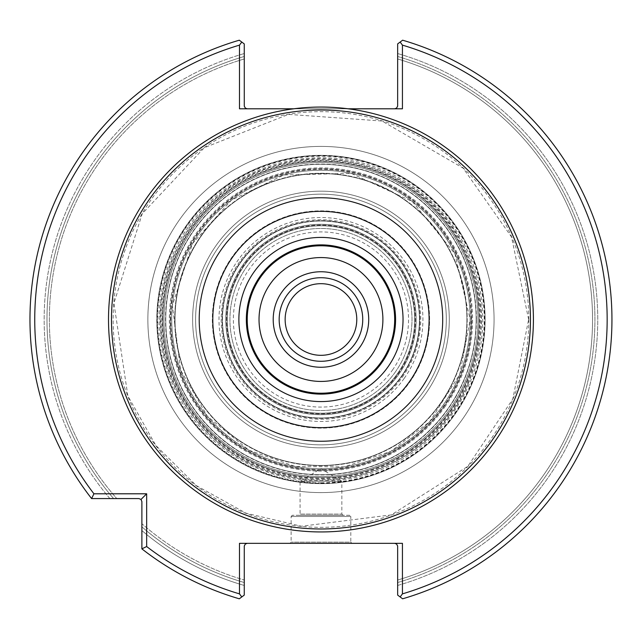 <?xml version="1.0" encoding="UTF-8"?>
<svg xmlns="http://www.w3.org/2000/svg" width="639" height="639" viewBox="0 0 639 639"><rect width="100%" height="100%" fill="white"/><g stroke="black" fill="none" stroke-linecap="round" stroke-linejoin="round"><path stroke-width="0.48" stroke-dasharray="3.19 2.4" d="M320.962 482.772A163.272 163.272 0 0 0 465.959 244.441A163.272 163.272 0 0 0 187.65 225.232A163.272 163.272 0 0 0 320.962 482.772M470.184 319.5A149.222 149.222 0 0 0 246.342 190.262A149.222 149.222 0 0 0 246.342 448.738A149.222 149.222 0 0 0 470.184 319.5A149.222 149.222 0 0 0 264.618 181.316A149.222 149.222 0 0 0 214.273 423.841A149.222 149.222 0 0 0 470.184 319.5A149.222 149.222 0 0 0 264.618 181.316A149.222 149.222 0 0 0 214.273 423.841A149.222 149.222 0 0 0 457.851 378.895A149.222 149.222 0 0 0 303.948 171.244A149.222 149.222 0 0 0 201.069 408.353A149.222 149.222 0 0 0 457.851 378.895A149.222 149.222 0 0 1 173.121 299.204A149.222 149.222 0 0 1 320.962 170.278A149.222 149.222 0 0 1 457.851 378.895A149.222 149.222 0 0 0 470.184 319.5L454.968 253.851L412.419 201.589L351.218 173.377L283.844 174.958L231.358 200.167L192.515 243.539L172.394 305.458L180.557 370.045L207.483 416.412L249.066 450.271L295.306 466.502L344.301 466.893L390.78 451.382L429.735 421.652L459.705 374.43L470.184 319.5M227.212 319.5A93.741 93.741 0 0 1 367.832 238.315A93.741 93.741 0 0 1 367.832 400.685A93.741 93.741 0 0 1 227.212 319.5M414.671 319.5A93.717 93.717 0 0 0 320.962 225.783A93.717 93.717 0 0 0 227.244 319.5A93.717 93.717 0 0 0 320.962 413.217A93.717 93.717 0 0 0 414.671 319.5M382.897 319.5A61.935 61.935 0 0 1 320.962 381.435A61.935 61.935 0 0 1 259.027 319.5A61.935 61.935 0 0 1 320.962 257.565A61.935 61.935 0 0 1 382.897 319.5M170.238 319.5A150.716 150.716 0 0 1 320.962 168.784A150.716 150.716 0 0 1 471.678 319.5A150.716 150.716 0 0 0 245.6 188.976A150.716 150.716 0 0 0 245.6 450.024A150.716 150.716 0 0 0 471.678 319.5A150.716 150.716 0 0 1 320.962 470.216A150.716 150.716 0 0 1 170.238 319.5M419.448 319.5A98.486 98.486 0 0 0 271.711 234.209A98.486 98.486 0 0 0 271.711 404.791A98.486 98.486 0 0 0 419.448 319.5A98.486 98.486 0 0 0 271.711 234.209A98.486 98.486 0 0 0 271.711 404.791A98.486 98.486 0 0 0 419.448 319.5M162.434 319.5A158.52 158.52 0 0 1 400.222 182.219A158.52 158.52 0 0 1 400.222 456.781A158.52 158.52 0 0 1 162.434 319.5M395.573 319.5A74.611 74.611 0 0 0 283.652 254.881A74.611 74.611 0 0 0 283.652 384.119A74.611 74.611 0 0 0 395.573 319.5M343.047 515.282L341.849 514.091L341.849 481.263L300.066 481.263L341.849 481.263L320.962 468.706L300.066 481.263L300.066 514.091L341.849 514.091L300.066 514.091L298.876 515.282L343.047 515.282L298.876 515.282M349.613 515.282L292.311 515.282L349.613 515.282L350.803 516.48L291.112 516.48L350.803 516.48L350.803 542.144L291.112 542.144L350.803 542.144L352.001 543.342L289.922 543.342L352.001 543.342M394.678 108.79L402.434 108.79L394.678 108.79L396.787 107.919L397.658 105.81L397.658 43.907L397.658 53.54L397.658 43.907L402.618 40.201A290.993 290.993 0 0 1 402.618 598.799A290.993 290.993 0 0 0 402.618 40.201L397.658 43.907L402.618 40.201A290.993 290.993 0 0 1 402.618 598.799L397.658 595.093L402.618 598.799L397.658 595.093L397.658 585.46A276.799 276.799 0 0 0 397.658 53.54L397.658 56.48L397.658 53.54A276.799 276.799 0 0 1 397.658 585.46L397.642 545.994L396.539 543.989L394.678 543.342L402.434 543.342L394.678 543.342M141.011 499.442L141.89 501.559L141.89 530.57A276.799 276.799 0 0 0 244.258 585.46L244.258 580.036L244.258 585.46A276.799 276.799 0 0 1 141.89 530.57L141.89 548.869L146.658 546.529L146.658 493.795L141.011 499.442L138.903 498.572L91.593 498.572A290.993 290.993 0 0 1 239.298 40.201A290.993 290.993 0 0 0 91.593 498.572A290.993 290.993 0 0 1 239.298 40.201L244.258 43.907L239.298 40.201L244.258 43.907L244.258 53.54A276.799 276.799 0 0 0 109.884 498.572L91.593 498.572L109.884 498.572A276.799 276.799 0 0 1 244.258 53.54L244.274 106.146L245.376 108.143L247.237 108.79L239.481 108.79L247.237 108.79M113.598 498.572L116.761 498.572L113.598 498.572A273.979 273.979 0 0 1 244.258 56.48A273.979 273.979 0 0 0 113.598 498.572M244.258 58.964A271.591 271.591 0 0 0 116.761 498.572A271.591 271.591 0 0 1 244.258 58.964A271.591 271.591 0 0 0 116.761 498.572M141.89 548.869A290.993 290.993 0 0 0 239.298 598.799L244.258 595.093L244.258 585.46L244.258 595.093L239.298 598.799A290.993 290.993 0 0 1 141.89 548.869A290.993 290.993 0 0 0 239.298 598.799L244.258 595.093L244.274 545.994L245.376 543.989L247.237 543.342L239.481 543.342L247.237 543.342M141.89 523.692L141.89 526.863L141.89 523.692A271.591 271.591 0 0 0 244.258 580.036A271.591 271.591 0 0 1 141.89 523.692A271.591 271.591 0 0 0 244.258 580.036M397.658 580.036A271.591 271.591 0 0 0 397.658 58.964L397.658 56.48L397.658 58.964A271.591 271.591 0 0 1 397.658 580.036A271.591 271.591 0 0 0 397.658 58.964A271.591 271.591 0 0 1 397.658 580.036M293.836 108.79L348.079 108.79M146.658 546.529A286.216 286.216 0 0 0 239.481 593.871L239.481 543.342L402.434 543.342L402.434 593.871A286.216 286.216 0 0 0 402.434 45.129L402.434 108.79L239.481 108.79L239.481 45.129L241.782 42.054M239.481 45.129A286.216 286.216 0 0 0 93.933 493.795L91.593 498.572M146.658 493.795L93.933 493.795M241.782 596.946L239.481 593.871M402.434 593.871L400.134 596.946M400.134 42.054L402.434 45.129M291.719 298.82A35.816 35.816 0 0 1 341.633 290.258A35.816 35.816 0 0 1 350.204 340.18A35.816 35.816 0 0 1 300.282 348.742A35.816 35.816 0 0 1 291.719 298.82M392.466 370.069A87.583 87.583 0 0 0 328.997 232.284A87.583 87.583 0 0 0 241.414 356.147A87.583 87.583 0 0 0 392.466 370.069M395.285 372.058A91.026 91.026 0 0 0 329.309 228.858A91.026 91.026 0 0 0 238.283 357.592A91.026 91.026 0 0 0 395.285 372.058A91.026 91.026 0 0 0 348.535 232.748A91.026 91.026 0 0 0 229.928 319.5A91.026 91.026 0 0 0 395.285 372.058M355.076 343.622A41.783 41.783 0 0 0 324.796 277.893A41.783 41.783 0 0 0 283.005 336.985A41.783 41.783 0 0 0 355.076 343.622M442.803 405.653A149.222 149.222 0 0 0 334.652 170.901A149.222 149.222 0 0 0 185.422 381.938A149.222 149.222 0 0 0 442.803 405.653A149.222 149.222 0 0 0 334.652 170.901A149.222 149.222 0 0 0 185.422 381.938A149.222 149.222 0 0 0 442.803 405.653A149.222 149.222 0 0 0 334.652 170.901A149.222 149.222 0 0 0 185.422 381.938A149.222 149.222 0 0 0 442.803 405.653M401.675 376.579A98.861 98.861 0 0 0 330.028 221.062A98.861 98.861 0 0 0 231.174 360.867A98.861 98.861 0 0 0 401.675 376.579M409.663 382.218A108.638 108.638 0 0 0 330.922 211.325A108.638 108.638 0 0 0 222.292 364.957A108.638 108.638 0 0 0 409.663 382.218M199.112 233.347A149.222 149.222 0 0 1 456.494 257.062A149.222 149.222 0 0 1 307.263 468.099A149.222 149.222 0 0 1 199.112 233.347A149.222 149.222 0 0 1 456.494 257.062A149.222 149.222 0 0 1 307.263 468.099A149.222 149.222 0 0 1 199.112 233.347A149.222 149.222 0 0 1 456.494 257.062A149.222 149.222 0 0 1 307.263 468.099A149.222 149.222 0 0 1 199.112 233.347M201.796 235.24A145.94 145.94 0 0 1 453.514 258.436A145.94 145.94 0 0 1 307.567 464.825A145.94 145.94 0 0 1 201.796 235.24M440.119 403.76A145.94 145.94 0 0 0 334.349 174.175A145.94 145.94 0 0 0 188.409 380.564A145.94 145.94 0 0 0 440.119 403.76M423.306 391.875A125.348 125.348 0 0 1 248.587 421.852A125.348 125.348 0 0 1 218.61 247.125A125.348 125.348 0 0 1 393.328 217.148A125.348 125.348 0 0 1 423.306 391.875A125.348 125.348 0 0 0 332.456 194.679A125.348 125.348 0 0 0 207.108 371.954A125.348 125.348 0 0 0 423.306 391.875A125.348 125.348 0 0 0 332.456 194.679A125.348 125.348 0 0 0 207.108 371.954A125.348 125.348 0 0 0 423.306 391.875A125.348 125.348 0 0 1 248.587 421.852A125.348 125.348 0 0 1 218.61 247.125A125.348 125.348 0 0 1 393.328 217.148A125.348 125.348 0 0 1 423.306 391.875M397.474 373.607A93.717 93.717 0 0 0 329.556 226.182A93.717 93.717 0 0 0 235.839 358.711A93.717 93.717 0 0 0 397.474 373.607M398.68 374.462A95.187 95.187 0 0 0 329.692 224.712A95.187 95.187 0 0 0 234.505 359.334A95.187 95.187 0 0 0 398.68 374.462M401.372 376.363A98.486 98.486 0 0 0 329.996 221.429A98.486 98.486 0 0 0 231.502 360.708A98.486 98.486 0 0 0 401.372 376.363A98.486 98.486 0 0 0 329.996 221.429A98.486 98.486 0 0 0 231.502 360.708A98.486 98.486 0 0 0 401.372 376.363M162.162 250.6A173.105 173.105 0 0 1 389.862 160.701A173.105 173.105 0 0 1 479.761 388.4A173.105 173.105 0 0 1 252.054 478.299A173.105 173.105 0 0 1 162.162 250.6M479.761 388.4A173.105 173.105 0 0 0 301.233 147.529A173.105 173.105 0 0 0 181.891 422.571A173.105 173.105 0 0 0 479.761 388.4A173.105 173.105 0 0 0 301.233 147.529A173.105 173.105 0 0 0 181.891 422.571A173.105 173.105 0 0 0 479.761 388.4M464.976 381.986A156.986 156.986 0 0 0 303.062 163.536A156.986 156.986 0 0 0 194.839 412.978A156.986 156.986 0 0 0 464.976 381.986A156.986 156.986 0 0 0 303.062 163.536A156.986 156.986 0 0 0 194.839 412.978A156.986 156.986 0 0 0 464.976 381.986A156.986 156.986 0 0 0 303.062 163.536A156.986 156.986 0 0 0 194.839 412.978A156.986 156.986 0 0 0 464.976 381.986M457.851 378.895A149.222 149.222 0 0 0 303.948 171.244A149.222 149.222 0 0 0 201.069 408.353A149.222 149.222 0 0 0 457.851 378.895M466.071 382.457A158.176 158.176 0 0 0 302.926 162.354A158.176 158.176 0 0 0 193.881 413.689A158.176 158.176 0 0 0 466.071 382.457A158.176 158.176 0 0 0 302.926 162.354A158.176 158.176 0 0 0 193.881 413.689A158.176 158.176 0 0 0 466.071 382.457A158.176 158.176 0 0 0 302.926 162.354A158.176 158.176 0 0 0 193.881 413.689A158.176 158.176 0 0 0 466.071 382.457M471.542 384.838A164.151 164.151 0 0 0 302.247 156.419A164.151 164.151 0 0 0 189.08 417.243A164.151 164.151 0 0 0 471.542 384.838A164.151 164.151 0 0 0 302.247 156.419A164.151 164.151 0 0 0 189.08 417.243A164.151 164.151 0 0 0 471.542 384.838A164.151 164.151 0 0 0 302.247 156.419A164.151 164.151 0 0 0 189.08 417.243A164.151 164.151 0 0 0 471.542 384.838A164.151 164.151 0 0 0 302.247 156.419A164.151 164.151 0 0 0 189.08 417.243A164.151 164.151 0 0 0 471.542 384.838M467.101 382.905A159.303 159.303 0 0 0 302.798 161.236A159.303 159.303 0 0 0 192.978 414.36A159.303 159.303 0 0 0 480.256 319.5A159.303 159.303 0 0 0 260.816 171.987A159.303 159.303 0 0 0 207.068 430.886A159.303 159.303 0 0 0 467.101 382.905M195.606 319.5A125.348 125.348 0 0 1 320.962 194.152A125.348 125.348 0 0 1 446.31 319.5A125.348 125.348 0 0 1 320.962 444.848A125.348 125.348 0 0 1 195.606 319.5M446.31 319.5A125.348 125.348 0 0 0 258.284 210.942A125.348 125.348 0 0 0 258.284 428.058A125.348 125.348 0 0 0 446.31 319.5A125.348 125.348 0 0 0 258.284 210.942A125.348 125.348 0 0 0 258.284 428.058A125.348 125.348 0 0 0 446.31 319.5M466.901 319.5A145.94 145.94 0 0 0 247.988 193.106A145.94 145.94 0 0 0 247.988 445.894A145.94 145.94 0 0 0 466.901 319.5M175.014 319.5A145.94 145.94 0 0 1 393.928 193.106A145.94 145.94 0 0 1 393.928 445.894A145.94 145.94 0 0 1 175.014 319.5M171.731 319.5A149.222 149.222 0 0 1 395.573 190.262A149.222 149.222 0 0 1 395.573 448.738A149.222 149.222 0 0 1 171.731 319.5A149.222 149.222 0 0 1 395.573 190.262A149.222 149.222 0 0 1 395.573 448.738A149.222 149.222 0 0 1 171.731 319.5A149.222 149.222 0 0 1 395.573 190.262A149.222 149.222 0 0 1 395.573 448.738A149.222 149.222 0 0 1 171.731 319.5M429.592 319.5A108.638 108.638 0 0 0 266.639 225.415A108.638 108.638 0 0 0 266.639 413.585A108.638 108.638 0 0 0 429.592 319.5M397.961 373.951A94.308 94.308 0 0 0 329.612 225.583A94.308 94.308 0 0 0 235.304 358.966A94.308 94.308 0 0 0 397.961 373.951A94.308 94.308 0 0 0 329.612 225.583A94.308 94.308 0 0 0 235.304 358.966A94.308 94.308 0 0 0 397.961 373.951A94.308 94.308 0 0 0 329.612 225.583A94.308 94.308 0 0 0 235.304 358.966A94.308 94.308 0 0 0 397.961 373.951M404.215 378.368A101.968 101.968 0 0 0 330.315 217.963A101.968 101.968 0 0 0 228.347 362.169A101.968 101.968 0 0 0 404.215 378.368M398.648 374.438A95.147 95.147 0 0 0 291.168 229.129A95.147 95.147 0 0 0 244.457 376.083A95.147 95.147 0 0 0 398.648 374.438M419.815 319.5A98.861 98.861 0 0 0 271.527 233.89A98.861 98.861 0 0 0 271.527 405.11A98.861 98.861 0 0 0 419.815 319.5M416.149 319.5A95.187 95.187 0 0 0 273.364 237.061A95.187 95.187 0 0 0 273.364 401.939A95.187 95.187 0 0 0 416.149 319.5M188.88 226.11A161.763 161.763 0 0 1 414.352 187.419A161.763 161.763 0 0 1 453.035 412.89A161.763 161.763 0 0 1 227.564 451.581A161.763 161.763 0 0 1 188.88 226.11M476.398 319.5A155.437 155.437 0 0 0 320.962 164.063A155.437 155.437 0 0 0 165.517 319.5A155.437 155.437 0 0 0 320.962 474.937A155.437 155.437 0 0 0 476.398 319.5M471.175 319.5A150.213 150.213 0 0 0 245.855 189.416A150.213 150.213 0 0 0 245.855 449.584A150.213 150.213 0 0 0 471.175 319.5M528.788 319.5A207.835 207.835 0 0 0 217.044 139.51A207.835 207.835 0 0 0 217.044 499.49A207.835 207.835 0 0 0 528.788 319.5M141.89 526.863A273.979 273.979 0 0 0 244.258 582.52A273.979 273.979 0 0 1 141.89 526.863M397.658 582.52A273.979 273.979 0 0 0 397.658 56.48A273.979 273.979 0 0 1 397.658 582.52M444.752 407.035A151.611 151.611 0 0 0 334.868 168.528A151.611 151.611 0 0 0 183.257 382.937A151.611 151.611 0 0 0 444.752 407.035M201.549 235.064A146.243 146.243 0 0 1 405.39 200.095A146.243 146.243 0 0 1 440.367 403.936A146.243 146.243 0 0 1 236.526 438.905A146.243 146.243 0 0 1 201.549 235.064M216.174 245.408A128.335 128.335 0 0 1 437.515 265.8A128.335 128.335 0 0 1 309.18 447.292A128.335 128.335 0 0 1 216.174 245.408M425.742 393.592A128.335 128.335 0 0 0 332.735 191.708A128.335 128.335 0 0 0 204.4 373.2A128.335 128.335 0 0 0 425.742 393.592M170.373 254.162A164.151 164.151 0 0 1 452.835 221.757A164.151 164.151 0 0 1 339.668 482.581A164.151 164.151 0 0 1 170.373 254.162M463.331 381.275A155.197 155.197 0 0 0 303.269 165.317A155.197 155.197 0 0 0 196.277 411.907A155.197 155.197 0 0 0 463.331 381.275A155.197 155.197 0 0 0 303.269 165.317A155.197 155.197 0 0 0 196.277 411.907A155.197 155.197 0 0 0 463.331 381.275M471.175 384.678A163.752 163.752 0 0 0 302.295 156.819A163.752 163.752 0 0 0 189.4 417.003A163.752 163.752 0 0 0 471.175 384.678A163.752 163.752 0 0 0 302.295 156.819A163.752 163.752 0 0 0 189.4 417.003A163.752 163.752 0 0 0 471.175 384.678M467.964 383.288A160.245 160.245 0 0 0 302.694 160.293A160.245 160.245 0 0 0 192.219 414.919A160.245 160.245 0 0 0 467.964 383.288M192.627 319.5A128.335 128.335 0 0 1 385.125 208.362A128.335 128.335 0 0 1 385.125 430.638A128.335 128.335 0 0 1 192.627 319.5M449.289 319.5A128.335 128.335 0 0 0 256.79 208.362A128.335 128.335 0 0 0 256.79 430.638A128.335 128.335 0 0 0 449.289 319.5M174.719 319.5A146.243 146.243 0 0 1 320.962 173.257A146.243 146.243 0 0 1 467.197 319.5A146.243 146.243 0 0 1 320.962 465.743A146.243 146.243 0 0 1 174.719 319.5M402.402 377.09A99.748 99.748 0 0 0 330.107 220.167A99.748 99.748 0 0 0 230.359 361.243A99.748 99.748 0 0 0 402.402 377.09M398.065 374.023A94.436 94.436 0 0 0 329.62 225.463A94.436 94.436 0 0 0 235.192 359.014A94.436 94.436 0 0 0 398.065 374.023M292.311 515.282L291.112 516.48L291.112 542.144L289.922 543.342M528.629 319.5L511.551 237.021L463.115 168.113L382.018 121.011L288.469 114.389L204.232 147.737L142.209 213.785L113.926 303.206L127.872 395.948L155.876 445.495L196.269 485.568L246.023 513.181L301.416 526.248L391.308 514.89L467.804 466.342L512.821 398.976L528.629 319.5M468.259 383.408C441.054 449.888 363.479 491.679 293.197 477.645C222.34 466.909 163.64 401.196 160.701 329.428C154.758 257.844 204.903 185.39 273.891 165.988C341.905 143.392 424.04 175.286 459.241 237.9C485.48 284.962 488.484 333.47 468.259 383.408"/><path stroke-width="0.96" d="M382.897 319.5A61.935 61.935 0 0 0 289.994 265.864A61.935 61.935 0 0 0 289.994 373.136A61.935 61.935 0 0 0 382.897 319.5M394.678 319.5A73.717 73.717 0 0 0 284.099 255.656A73.717 73.717 0 0 0 284.099 383.344A73.717 73.717 0 0 0 394.678 319.5M395.573 319.5A74.611 74.611 0 0 0 283.652 254.881A74.611 74.611 0 0 0 283.652 384.119A74.611 74.611 0 0 0 395.573 319.5A74.611 74.611 0 0 0 283.652 254.881A74.611 74.611 0 0 0 283.652 384.119A74.611 74.611 0 0 0 395.573 319.5M530.442 319.5A209.48 209.48 0 0 0 216.214 138.088A209.48 209.48 0 0 0 216.214 500.912A209.48 209.48 0 0 0 530.442 319.5M293.836 108.79L239.481 108.79L239.481 45.129L241.782 42.054L239.298 40.201A290.993 290.993 0 0 0 91.593 498.572L93.933 493.795L146.658 493.795L146.658 546.529L141.89 548.869A290.993 290.993 0 0 0 239.298 598.799L241.782 596.946L239.481 593.871L239.481 543.342L402.434 543.342L402.434 593.871L400.134 596.946L402.618 598.799A290.993 290.993 0 0 0 402.618 40.201L400.134 42.054L402.434 45.129L402.434 108.79L348.079 108.79A212.444 212.444 0 0 0 109.285 337.608A212.444 212.444 0 0 0 330.02 531.752A212.444 212.444 0 0 0 533.405 319.5A212.444 212.444 0 0 0 348.079 108.79M241.782 42.054L244.258 43.907L244.274 106.146L245.376 108.143L247.237 108.79M247.237 543.342L245.376 543.989L244.274 545.994L244.258 595.093L241.782 596.946M146.658 493.795L141.011 499.442L138.903 498.572L91.593 498.572M141.89 548.869L141.89 501.559L141.011 499.442M239.481 45.129A286.216 286.216 0 0 0 93.933 493.795M146.658 546.529A286.216 286.216 0 0 0 239.481 593.871M402.434 593.871A286.216 286.216 0 0 0 402.434 45.129M400.134 596.946L397.658 595.093L397.642 545.994L396.539 543.989L394.678 543.342M394.678 108.79L396.539 108.143L397.642 106.146L397.658 43.907L400.134 42.054M350.204 340.18A35.816 35.816 0 0 0 324.245 283.836A35.816 35.816 0 0 0 288.429 334.485A35.816 35.816 0 0 0 350.204 340.18M355.076 343.622A41.783 41.783 0 0 0 324.796 277.893A41.783 41.783 0 0 0 283.005 336.985A41.783 41.783 0 0 0 355.076 343.622A41.783 41.783 0 0 0 324.796 277.893A41.783 41.783 0 0 0 283.005 336.985A41.783 41.783 0 0 0 355.076 343.622M403.033 319.5A82.072 82.072 0 0 0 279.922 248.419A82.072 82.072 0 0 0 279.922 390.581A82.072 82.072 0 0 0 403.033 319.5M429.112 319.5A108.159 108.159 0 0 0 266.878 225.831A108.159 108.159 0 0 0 266.878 413.169A108.159 108.159 0 0 0 429.112 319.5M442.699 319.5A121.737 121.737 0 0 0 260.089 214.065A121.737 121.737 0 0 0 260.089 424.935A121.737 121.737 0 0 0 442.699 319.5M359.949 347.073A47.749 47.749 0 0 0 325.339 271.95A47.749 47.749 0 0 0 277.59 339.485A47.749 47.749 0 0 0 359.949 347.073"/></g></svg>
